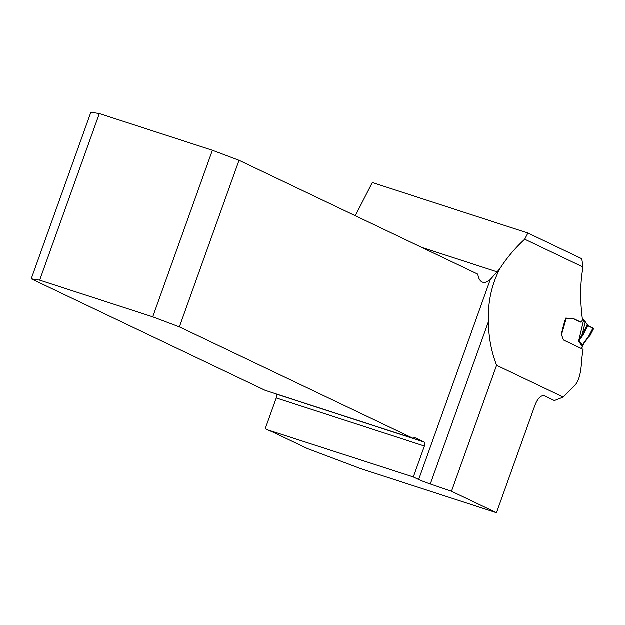 <?xml version="1.0" encoding="UTF-8"?>
<svg xmlns="http://www.w3.org/2000/svg" width="625" height="625" viewBox="0 0 625 625"><rect width="100%" height="100%" fill="white"/><g stroke="black" fill="none" stroke-linecap="round" stroke-linejoin="round"><path stroke-width="0.94" d="M212.398 150.297L99.344 113.609L90.898 112.25L31.25 278.844L39.703 280.195L152.75 316.883L212.398 150.297L239.047 160.328L477.828 274.203A20.992 10.016 -72 0 0 482.672 282.242A20.992 10.016 -72 0 0 490.281 279.578L499.773 268.867C491.422 285.258 487.664 302.805 488.508 321.5L430.312 484.023A11.195 0.617 19.7 0 1 418.687 479.539L490.281 279.578M488.508 321.5C488.461 336.617 491.164 351.227 496.609 365.336L563.258 397.117L575.305 384.828C578.789 381.008 580.891 373.172 581.609 361.32A121.406 106.492 115.5 0 1 583.102 349.383L563.516 340.047L561.383 334.469A121.406 106.492 115.5 0 1 565.789 318.125L573.219 318.484L581.086 322.234L582.516 320.055C579.938 300.688 580.109 283.023 583.047 267.07L524.734 239.258L527.906 233.07L372.312 182.57L355.32 215.781M499.773 268.867C506.742 258.016 515.062 248.148 524.734 239.258M527.906 233.07L581.789 258.766L583.047 267.07M430.312 484.023L451.508 491.297L496.492 512.75L360.82 468.719L307.523 448.648L272.945 432.156A11.195 0.617 -160.3 0 0 266.492 429.531L413.344 476.992L418.687 479.539M99.344 113.609L39.703 280.195M239.047 160.328L179.398 326.922L152.75 316.883M413.344 476.992L424.414 446.07A3.5 1.672 108 0 0 424.07 442.062L414.977 437.719A3.5 1.672 108 0 0 414.875 437.68A3.5 1.672 108 0 0 413.289 438.461L179.398 326.922M424.414 446.07L276.266 397.992L265.195 428.906M276.266 397.992A3.5 1.672 108 0 0 275.93 393.977L424.07 442.062M275.258 393.656L275.93 393.977M413.289 438.461L265.141 390.375L31.25 278.844M563.258 397.117L554.398 400.594L544.094 395.672C540.555 395.406 537.453 398.766 534.797 405.766L496.492 512.75M496.609 365.336L451.508 491.297M581.086 322.234L580.461 322.086A1.75 0.828 103.5 0 0 580.539 322.117A1.75 0.828 103.5 0 0 580.617 322.125M582.461 319.68A2.102 0.992 -76.5 0 1 583.242 319.305A2.102 0.992 -76.5 0 1 583.336 319.336L587.992 325.664L592.984 328.031L588.961 335.805L590.18 335.367M572.859 318.469A10.961 5.172 -76.5 0 1 572.961 318.508L580.461 322.086M561.492 334.766L566.25 318.359L566.859 318.648A3.039 1.438 103.5 0 0 566.992 318.695A3.039 1.438 103.5 0 0 567.227 318.711L570.781 318.367M592.984 328.031L593.75 328.445L590.219 335.266M587.992 325.664L583.016 335.164L578.617 341.188L587.328 324.852M583.016 335.164A2.797 0.414 -152.4 0 0 582.234 334.594L585.281 321.75M581.609 348.672L582.258 346.461L581.914 348.82M583.758 319.539L578.617 341.188L582.258 346.461L583.281 343.773L588.961 335.805A2.797 1.742 -128.7 0 1 588.5 337.078L583.641 343.961L583.281 343.773M582.539 346.664L582.859 345.781L579.258 340.898A2.797 1.875 -124.4 0 0 579.234 340.5M590.172 335.359L589.078 336.633L593.531 328.289M586.32 326.781L587.289 327.008M593.453 328.453L587.031 325.438M497.484 272.016L421.609 247.391M567.227 318.711L566.75 318.602M583.641 343.961L582.859 345.781M589.078 336.633L588.5 337.07"/></g></svg>
